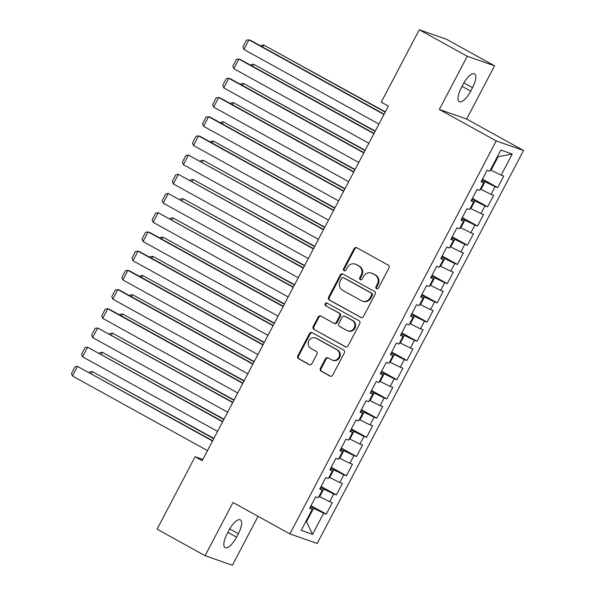 <?xml version="1.0" encoding="UTF-8"?>
<svg xmlns="http://www.w3.org/2000/svg" width="595" height="595" viewBox="0 0 595 595"><rect width="100%" height="100%" fill="white"/><g stroke="black" fill="none" stroke-linecap="round" stroke-linejoin="round"><path stroke-width="0.89" d="M376.523 288.635A1.495 1.391 -70.7 0 0 378.442 287.995L388.959 267.958A2.135 1.993 -70.7 0 0 388.2 265.11L356.799 247.751A2.135 1.993 -70.7 0 0 354.062 248.673L343.546 268.709A1.495 1.391 -70.7 0 0 344.274 270.792A1.495 1.391 -70.7 0 0 345.985 270.056L347.346 267.467A6.828 6.367 -70.7 0 1 355.185 264.106A6.828 6.367 -70.7 0 1 356.1 264.515L358.718 265.965A6.828 6.367 -70.7 0 1 361.135 275.083L359.774 277.672A1.495 1.391 -70.7 0 0 360.496 279.762A1.495 1.391 -70.7 0 0 362.214 279.025L363.575 276.43A6.828 6.367 -70.7 0 1 371.414 273.075A6.828 6.367 -70.7 0 1 372.321 273.484L374.939 274.935A6.828 6.367 -70.7 0 1 377.356 284.053L375.995 286.641A1.495 1.391 -70.7 0 0 376.523 288.635M320.385 368.35A2.135 1.993 -70.7 0 0 321.136 371.198L329.95 376.07A2.135 1.993 -70.7 0 0 332.679 375.147L344.364 352.895A2.135 1.993 -70.7 0 0 343.605 350.046L312.204 332.694A2.135 1.993 -70.7 0 0 309.467 333.609L297.79 355.862A2.135 1.993 -70.7 0 0 298.541 358.711L309.184 364.594A2.135 1.993 -70.7 0 0 311.921 363.671L316.919 354.151A2.135 1.993 -70.7 0 0 316.168 351.303L310.887 348.38A5.705 5.325 -70.7 0 1 308.671 341.166A5.705 5.325 -70.7 0 1 315.417 337.953A5.705 5.325 -70.7 0 1 316.183 338.295L336.859 349.726A5.705 5.325 -70.7 0 1 339.068 356.941A5.705 5.325 -70.7 0 1 332.322 360.154A5.705 5.325 -70.7 0 1 331.564 359.811L328.113 357.907A2.135 1.993 -70.7 0 0 325.383 358.83L320.385 368.35L321.122 368.603A2.135 1.993 -70.7 0 0 321.873 371.459L330.612 376.285M202.203 460.679L388.364 106.096L381.254 102.162L419.274 29.75L467.261 56.272L439.333 109.48L496.208 140.918L289.884 533.916L233.002 502.478L205.067 555.685L157.073 529.163L195.093 456.744L202.203 460.679M360.734 317.433A2.135 1.993 -70.7 0 0 363.471 316.51L375.147 294.265A2.135 1.993 -70.7 0 0 374.396 291.409L342.988 274.057A2.135 1.993 -70.7 0 0 340.251 274.979L328.574 297.225A2.135 1.993 -70.7 0 0 329.325 300.073L361.321 317.633M359.752 323.583L348.075 345.829A2.135 1.993 -70.7 0 1 345.338 346.751L313.937 329.392A2.135 1.993 -70.7 0 1 313.178 326.543L318.176 317.023A2.135 1.993 -70.7 0 1 320.913 316.101L333.654 323.137A2.135 1.993 -70.7 0 0 336.383 322.215L339.7 315.9A2.135 1.993 -70.7 0 0 338.949 313.052L325.688 305.726A1.495 1.391 -70.7 0 1 326.871 302.996A1.495 1.391 -70.7 0 1 327.072 303.086L359.001 320.727A2.135 1.993 -70.7 0 1 359.752 323.583M496.208 140.918L523.526 150.483L317.195 543.48L289.884 533.916M482.463 179.177L497.703 187.604L503.749 176.075L501.131 175.161L512.228 154.031L500.856 150.052L489.759 171.181L487.141 170.259L481.087 181.787L483.713 182.702L479.674 190.385L477.056 189.47L471.009 200.991L473.627 201.913L469.596 209.596L466.971 208.674L460.924 220.202L463.542 221.117L459.511 228.8L456.886 227.885L450.839 239.413L453.457 240.328L449.426 248.011L446.8 247.096L440.754 258.617L443.372 259.539L439.341 267.222L436.715 266.3L430.668 277.828L433.286 278.743L429.255 286.426L426.637 285.511L420.583 297.031L423.201 297.954L419.17 305.637L416.552 304.714L410.498 316.243L413.123 317.157L409.085 324.84L406.467 323.925L400.413 335.454L403.038 336.368L399 344.051L396.382 343.137L390.327 354.657L392.953 355.579L388.914 363.262L386.296 362.34L380.242 373.868L382.868 374.783L378.829 382.466L376.211 381.551L370.164 393.072L372.782 393.994L368.751 401.677L366.126 400.755L360.079 412.283L362.697 413.198L358.666 420.881L356.041 419.966L349.994 431.494L352.612 432.409L348.581 440.092L345.955 439.177L339.909 450.698L342.527 451.62L338.495 459.303L335.87 458.381L329.823 469.909L332.441 470.823L328.41 478.506L325.792 477.592L319.738 489.112L322.356 490.035L318.325 497.718L315.707 496.795L309.653 508.323L312.278 509.238L310.002 507.661M497.703 187.604L495.085 186.681L491.046 194.364L480.373 189.061M472.378 198.388L487.617 206.807L493.671 195.286L491.046 194.364M487.617 206.807L484.999 205.892L480.961 213.575L470.288 208.272M462.293 217.591L477.532 226.018L483.586 214.49L480.961 213.575M477.532 226.018L474.914 225.096L470.876 232.786L460.203 227.483M452.207 236.803L467.447 245.222L473.501 233.701L470.876 232.786M467.447 245.222L464.829 244.307L460.79 251.99L450.118 246.687M442.122 256.006L457.362 264.433L463.416 252.912L460.79 251.99M457.362 264.433L454.744 263.518L450.713 271.201L440.032 265.898M432.037 275.217L447.276 283.644L453.33 272.116L450.713 271.201M447.276 283.644L444.658 282.722L440.627 290.405L429.947 285.102M421.952 294.428L437.199 302.848L443.245 291.327L440.627 290.405M437.199 302.848L434.573 301.933L430.542 309.616L419.862 304.313M411.866 313.632L427.113 322.059L433.16 310.531L430.542 309.616M427.113 322.059L424.488 321.144L420.457 328.827L409.777 323.524M401.781 332.843L417.028 341.27L423.075 329.742L420.457 328.827M417.028 341.27L414.403 340.347L410.372 348.03L399.699 342.727M391.696 352.047L406.943 360.473L412.989 348.953L410.372 348.03M406.943 360.473L404.317 359.558L400.286 367.241L389.613 361.938M381.618 371.258L396.858 379.684L402.904 368.156L400.286 367.241M396.858 379.684L394.24 378.762L390.201 386.445L379.528 381.142M371.533 390.469L386.772 398.888L392.826 387.367L390.201 386.445M386.772 398.888L384.154 397.973L380.116 405.656L369.443 400.353M361.448 409.672L376.687 418.099L382.741 406.571L380.116 405.656M376.687 418.099L374.069 417.184L370.031 424.867L359.358 419.564M351.362 428.883L366.602 437.31L372.656 425.782L370.031 424.867M366.602 437.31L363.984 436.388L359.945 444.071L349.272 438.768M341.277 448.087L356.517 456.514L362.571 444.993L359.945 444.071M356.517 456.514L353.899 455.599L349.867 463.282L339.187 457.979M331.192 467.298L346.431 475.725L352.485 464.197L349.867 463.282M346.431 475.725L343.813 474.803L339.782 482.486L329.102 477.19M321.107 486.509L336.353 494.928L342.4 483.408L339.782 482.486M336.353 494.928L333.728 494.014L329.697 501.697L319.017 496.394M311.021 505.713L326.268 514.139L332.315 502.611L329.697 501.697M326.268 514.139L323.643 513.225L312.554 534.347L301.182 530.368L312.278 509.238M322.356 490.035L320.088 488.45M305.912 521.369L306.522 521.703L313.58 508.256L310.568 506.59M323.643 513.225L313.58 508.256M312.554 534.347L306.522 521.703L305.852 521.473M332.441 470.823L330.173 469.239M319.634 496.736L323.665 489.053L320.646 487.379M333.728 494.014L323.665 489.053M342.527 451.62L340.258 450.036M329.719 477.525L333.75 469.842L330.731 468.176M343.813 474.803L333.75 469.842M352.612 432.409L350.343 430.825M339.805 458.314L343.836 450.631L340.816 448.965M353.899 455.599L343.836 450.631M362.697 413.198L360.429 411.621M349.882 439.11L353.921 431.427L350.901 429.761M363.984 436.388L353.921 431.427M372.782 393.994L370.507 392.41M359.968 419.899L364.006 412.216L360.987 410.55M374.069 417.184L364.006 412.216M382.868 374.783L380.592 373.199M370.053 400.695L374.091 393.012L371.072 391.339M384.154 397.973L374.091 393.012M392.953 355.579L390.677 353.995M380.138 381.484L384.177 373.801L381.157 372.135M394.24 378.762L384.177 373.801M403.038 336.368L400.762 334.784M390.223 362.273L394.254 354.59L391.242 352.924M404.317 359.558L394.254 354.59M413.123 317.157L410.847 315.581M400.309 343.07L404.34 335.387L401.328 333.721M414.403 340.347L404.34 335.387M423.201 297.954L420.933 296.37M410.394 323.858L414.425 316.176L411.405 314.51M424.488 321.144L414.425 316.176M433.286 278.743L431.018 277.158M420.479 304.655L424.51 296.972L421.491 295.299M434.573 301.933L424.51 296.972M443.372 259.539L441.103 257.955M430.564 285.444L434.595 277.761L431.576 276.095M444.658 282.722L434.595 277.761M453.457 240.328L451.188 238.744M440.65 266.233L444.681 258.55L441.661 256.884M454.744 263.518L444.681 258.55M463.542 221.117L461.274 219.54M450.727 247.029L454.766 239.346L451.746 237.673M464.829 244.307L454.766 239.346M473.627 201.913L471.352 200.329M460.813 227.818L464.851 220.135L461.832 218.469M474.914 225.096L464.851 220.135M483.713 182.702L481.437 181.118M470.898 208.614L474.936 200.932L471.917 199.258M484.999 205.892L474.936 200.932M480.983 189.403L485.022 181.72L482.002 180.054M495.085 186.681L485.022 181.72M202.843 459.459L195.093 456.744M205.067 555.685L232.385 565.25L258.066 516.334M439.333 109.48L466.644 119.045L494.579 65.837L467.261 56.272M494.579 65.837L446.592 39.315L419.274 29.75M466.644 119.045L523.526 150.483M501.131 175.161L491.068 170.192L498.127 156.753L497.457 156.515M491.068 170.192L490.459 169.858M512.228 154.031L498.127 156.753M472.542 87.681A13.908 4.946 118.9 0 0 474.542 73.854A13.908 4.946 118.9 0 0 463.089 84.371L461.274 87.829A13.908 4.946 118.9 0 0 459.273 101.656A13.908 4.946 118.9 0 0 470.719 91.139L472.542 87.681L463.899 82.906M227.112 533.841A13.908 4.946 118.9 0 0 225.111 547.668A13.908 4.946 118.9 0 0 236.557 537.151L238.379 533.693A13.908 4.946 118.9 0 0 240.38 519.866A13.908 4.946 118.9 0 0 228.926 530.383L227.112 533.841M377.111 288.798A1.495 1.391 -70.7 0 1 376.732 286.902L378.093 284.306A6.828 6.367 -70.7 0 0 375.683 275.188L374.939 274.935M371.414 273.075L372.15 273.336A6.828 6.367 -70.7 0 1 373.065 273.745L375.683 275.188M355.185 264.106L355.922 264.366A6.828 6.367 -70.7 0 1 356.836 264.775L359.454 266.225A6.828 6.367 -70.7 0 1 361.872 275.344L360.511 277.932A1.495 1.391 -70.7 0 0 360.89 279.829M356.874 247.795A2.135 1.993 -70.7 0 0 354.799 248.933L344.282 268.962A1.495 1.391 -70.7 0 0 344.661 270.866M343.062 274.094A2.135 1.993 -70.7 0 0 340.995 275.232L329.31 297.485A2.135 1.993 -70.7 0 0 330.069 300.334L361.396 317.648M371.615 294.986A1.495 1.391 -70.7 0 0 371.087 292.993L343.523 277.753A1.495 1.391 -70.7 0 0 341.604 278.401L340.169 281.13A6.828 6.367 -70.7 0 0 342.586 290.256L361.433 300.668A6.828 6.367 -70.7 0 0 362.34 301.077A6.828 6.367 -70.7 0 0 370.179 297.723L371.615 294.986L372.351 295.246A1.495 1.391 -70.7 0 0 371.823 293.253L371.087 292.993M343.322 277.664L344.059 277.925A1.495 1.391 -70.7 0 1 344.26 278.014L371.823 293.253M362.34 301.077L363.084 301.338A6.828 6.367 -70.7 0 0 370.923 297.976L370.179 297.723M372.351 295.246L370.923 297.976M346.007 346.967L313.937 329.392M320.988 316.138A2.135 1.993 -70.7 0 0 318.92 317.276L313.922 326.804A2.135 1.993 -70.7 0 0 314.673 329.652M333.936 323.264L334.673 323.524A2.135 1.993 -70.7 0 0 337.127 322.475L340.437 316.161A2.135 1.993 -70.7 0 0 339.686 313.312L325.688 305.726M327.25 303.182A1.495 1.391 -70.7 0 0 326.424 305.979M346.87 330.441A5.705 5.325 -70.7 0 0 347.629 330.783A5.705 5.325 -70.7 0 0 354.375 327.577A5.705 5.325 -70.7 0 0 352.166 320.355L344.877 316.332A2.135 1.993 -70.7 0 0 342.147 317.254L338.83 323.568A2.135 1.993 -70.7 0 0 339.581 326.417L346.87 330.441M347.629 330.783L348.365 331.043A5.705 5.325 -70.7 0 0 355.111 327.838A5.705 5.325 -70.7 0 0 352.902 320.616L352.166 320.355M344.594 316.205L345.331 316.458A2.135 1.993 -70.7 0 1 345.613 316.592L352.902 320.616M328.195 357.945A2.135 1.993 -70.7 0 0 326.12 359.083L321.122 368.603M332.322 360.154L333.066 360.406A5.705 5.325 -70.7 0 0 339.812 357.201A5.705 5.325 -70.7 0 0 337.596 349.979L336.859 349.726M315.417 337.953L316.161 338.213A5.705 5.325 -70.7 0 1 316.919 338.555L337.596 349.979M312.278 332.731A2.135 1.993 -70.7 0 0 310.211 333.869L298.526 356.115A2.135 1.993 -70.7 0 0 299.285 358.971L309.846 364.809M385.337 111.867L263.719 45.019L385.181 112.158M483.69 176.827L486.941 170.646M260.848 46.053L261.205 45.376L263.719 45.019L262.655 47.05M378.926 124.08L243.913 49.459L248.955 39.85L250.8 40.497L384.117 114.181M383.961 114.471L248.955 39.85L246.442 40.207L242.909 46.931L243.913 49.459M375.252 131.071L253.634 64.23L375.095 131.361M473.613 196.038L476.855 189.85M250.77 65.264L251.12 64.587L253.634 64.23L252.57 66.261M365.166 150.282L243.548 83.441L365.01 150.572M463.527 215.241L466.77 209.061M240.685 84.468L241.035 83.798L243.548 83.441L242.485 85.464M368.841 143.283L233.828 68.663L238.87 59.061L240.715 59.708L374.032 133.392M373.883 133.682L238.87 59.061L236.356 59.418L232.824 66.142L233.828 68.663M358.755 162.494L223.742 87.874L228.785 78.272L230.629 78.912L363.947 152.603M363.798 152.893L228.785 78.272L226.271 78.629L222.738 85.345L223.742 87.874M355.081 169.486L233.463 102.645L354.925 169.776M453.442 234.452L456.685 228.272M230.6 103.679L230.949 103.002L233.463 102.645L232.4 104.675M344.996 188.697L223.378 121.856L344.847 188.987M443.357 253.656L446.6 247.475M220.514 122.89L220.864 122.213L223.378 121.856L222.314 123.886M348.67 181.706L213.657 107.078L218.7 97.476L220.544 98.123L353.861 171.806M353.713 172.096L218.7 97.476L216.186 97.833L212.653 104.556L213.657 107.078M338.585 200.909L203.572 126.289L208.614 116.687L210.459 117.334L343.776 191.017M343.627 191.307L208.614 116.687L206.101 117.044L202.575 123.767L203.572 126.289M334.911 207.908L213.3 141.06L334.762 208.198M433.272 272.867L436.514 266.686M210.429 142.093L210.786 141.417L213.3 141.06L212.229 143.09M328.5 220.12L193.487 145.5L198.529 135.891L200.374 136.538L333.691 210.221M333.542 210.511L198.529 135.891L196.015 136.248L192.49 142.971L193.487 145.5M324.825 227.112L203.215 160.271L324.677 227.402M423.186 292.078L426.429 285.89M200.344 161.304L200.701 160.628L203.215 160.271L202.144 162.301M318.414 239.324L183.401 164.703L188.444 155.102L323.613 229.432M323.457 229.722L188.444 155.102L185.93 155.459L182.405 162.182L183.401 164.703M314.74 246.323L193.13 179.482L314.591 246.613M413.101 311.282L416.351 305.101M190.259 180.508L190.616 179.839L193.13 179.482L192.066 181.505M308.329 258.535L173.316 183.915L178.359 174.313L313.528 248.643M313.372 248.933L178.359 174.313L175.845 174.67L172.319 181.393L173.316 183.915M304.655 265.526L183.044 198.685L304.506 265.816M403.016 330.493L406.266 324.312M180.173 199.719L180.53 199.042L183.044 198.685L181.981 200.716M298.244 277.746L163.238 203.118L168.273 193.516L303.443 267.847M303.286 268.137L168.273 193.516L165.767 193.873L162.234 200.597L163.238 203.118M294.577 284.737L172.959 217.896L294.421 285.027M392.931 349.696L396.181 343.516M170.088 218.93L170.445 218.253L172.959 217.896L171.895 219.927M288.159 296.95L153.153 222.329L158.196 212.727L293.357 287.058M293.201 287.348L158.196 212.727L155.682 213.084L152.149 219.808L153.153 222.329M284.492 303.948L162.874 237.1L284.336 304.238M382.845 368.907L386.096 362.727M160.003 238.134L160.36 237.457L162.874 237.1L161.81 239.13M278.081 316.161L143.068 241.54L148.11 231.931L149.955 232.578L283.272 306.261M283.116 306.551L148.11 231.931L145.596 232.288L142.064 239.012L143.068 241.54M274.407 323.152L152.789 256.311L274.25 323.442M372.767 388.119L376.01 381.93M149.925 257.345L150.275 256.668L152.789 256.311L151.725 258.342M267.995 335.364L132.983 260.744L138.025 251.142L139.87 251.789L273.187 325.472M273.038 325.762L138.025 251.142L135.511 251.499L131.978 258.223L132.983 260.744M264.321 342.363L142.703 275.522L264.165 342.653M362.682 407.322L365.925 401.142M139.84 276.549L140.189 275.879L142.703 275.522L141.64 277.545M257.91 354.575L122.897 279.955L127.94 270.353L129.784 270.993L263.102 344.683M262.953 344.974L127.94 270.353L125.426 270.71L121.893 277.434L122.897 279.955M254.236 361.574L132.618 294.726L254.08 361.864M352.597 426.533L355.84 420.353M129.755 295.76L130.104 295.083L132.618 294.726L131.554 296.756M247.825 373.786L112.812 299.159L117.855 289.557L119.699 290.204L253.016 363.887M252.868 364.177L117.855 289.557L115.341 289.914L111.815 296.637L112.812 299.159M244.151 380.778L122.533 313.937L244.002 381.068M342.512 445.737L345.755 439.556M119.669 314.971L120.026 314.294L122.533 313.937L121.469 315.967M237.74 392.99L102.727 318.37L107.769 308.768L109.614 309.415L242.931 383.098M242.782 383.388L107.769 308.768L105.256 309.125L101.73 315.848L102.727 318.37M234.066 399.989L112.455 333.141L233.917 400.279M332.426 464.948L335.669 458.767M109.584 334.174L109.941 333.498L112.455 333.141L111.384 335.171M227.654 412.201L92.642 337.581L97.684 327.971L232.846 402.309M232.697 402.599L97.684 327.971L95.17 328.328L91.645 335.052L92.642 337.581M223.98 419.192L102.37 352.352L223.832 419.482M322.341 484.159L325.591 477.971M99.499 353.385L99.856 352.709L102.37 352.352L101.299 354.382M217.569 431.405L82.556 356.784L87.599 347.183L222.768 421.513M222.612 421.803L87.599 347.183L85.085 347.539L81.56 354.263L82.556 356.784M213.895 438.403L92.285 371.563L213.746 438.694M312.256 503.363L315.506 497.182M89.414 372.596L89.771 371.92L92.285 371.563L91.221 373.586M207.484 450.616L72.471 375.995L77.514 366.394L212.683 440.724M212.527 441.014L77.514 366.394L75 366.751L71.474 373.474L72.471 375.995M378.093 284.306L377.356 284.053M373.065 273.745L372.321 273.484M360.511 277.932L359.774 277.672M361.872 275.344L361.135 275.083M359.454 266.225L358.718 265.965M356.836 264.775L356.1 264.515M344.282 268.962L343.546 268.709M354.799 248.933L354.062 248.673M376.732 286.902L375.995 286.641M330.069 300.334L329.325 300.073M329.31 297.485L328.574 297.225M340.995 275.232L340.251 274.979M344.26 278.014L343.523 277.753M345.926 346.952L345.338 346.751M313.922 326.804L313.178 326.543M318.92 317.276L318.176 317.023M337.127 322.475L336.383 322.215M340.437 316.161L339.7 315.9M339.686 313.312L338.949 313.052M345.613 316.592L344.877 316.332M326.12 359.083L325.383 358.83M316.919 338.555L316.183 338.295M309.772 364.795L309.184 364.594M299.285 358.971L298.541 358.711M298.526 356.115L297.79 355.862M310.211 333.869L309.467 333.609M330.537 376.271L329.95 376.07M321.873 371.459L321.136 371.198M462.055 86.349L470.719 91.139M227.892 532.361L236.557 537.151M229.737 528.918L238.379 533.693"/></g></svg>
